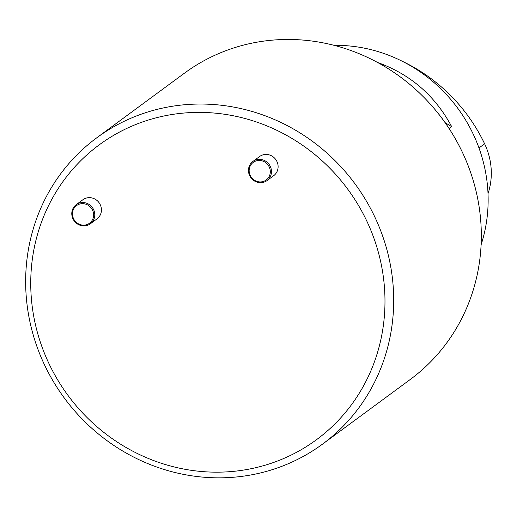 <?xml version="1.0" encoding="UTF-8"?>
<svg xmlns="http://www.w3.org/2000/svg" width="517" height="517" viewBox="0 0 517 517"><rect width="100%" height="100%" fill="white"/><g stroke="black" fill="none" stroke-linecap="round" stroke-linejoin="round"><path stroke-width="0.78" d="M435.527 110.166A166.48 157.969 53.6 0 1 449.202 128.727M267.024 180.588L273.667 175.69A11.891 11.284 -126.4 0 0 277.655 163.417A11.891 11.284 -126.4 0 0 259.56 156.541L252.91 161.446A11.891 11.284 53.6 0 1 269.047 164.322A11.891 11.284 53.6 0 1 267.024 180.588A11.891 11.284 53.6 0 1 263.185 182.378A11.891 11.284 53.6 0 1 249.724 175.799A11.891 11.284 53.6 0 1 252.91 161.446M90.339 223.796L96.989 218.898A11.891 11.284 -126.4 0 0 100.977 206.626A11.891 11.284 -126.4 0 0 82.875 199.749L76.232 204.648A11.891 11.284 53.6 0 1 92.369 207.53A11.891 11.284 53.6 0 1 90.339 223.796A11.891 11.284 53.6 0 1 86.501 225.586A11.891 11.284 53.6 0 1 73.039 219.008A11.891 11.284 53.6 0 1 76.232 204.648M257.388 467.297A183.134 173.77 -126.4 0 0 330.369 168.755A183.134 173.77 -126.4 0 0 35.822 240.78A183.134 173.77 -126.4 0 0 257.388 467.297M481.101 244.787A149.833 142.175 -126.4 0 0 482.367 158.486A149.833 142.175 -126.4 0 0 334.105 45.341M377.572 62.473C410.414 74.293 435.114 95.684 451.677 126.646L449.092 128.552M488.016 193.668A66.809 63.391 -126.4 0 0 484.584 143.732A166.7 158.176 -126.4 0 0 402.827 61.529A66.809 63.391 -126.4 0 0 402.297 61.284M445.163 122.684L451.677 126.646M322.556 444.103L410.181 379.523A190.269 180.536 -126.4 0 0 442.63 119.246A190.269 180.536 -126.4 0 0 184.42 73.194L96.789 137.78A190.269 180.536 -126.4 0 0 45.761 367.458A190.269 180.536 -126.4 0 0 261.13 472.777A190.269 180.536 -126.4 0 0 322.556 444.103A190.269 180.536 -126.4 0 0 355.005 183.832A190.269 180.536 -126.4 0 0 96.789 137.78M86.003 224.856A10.941 10.379 -126.4 0 0 90.365 207.02A10.941 10.379 -126.4 0 0 72.768 211.324A10.941 10.379 -126.4 0 0 86.003 224.856M262.681 181.648A10.941 10.379 -126.4 0 0 267.043 163.818A10.941 10.379 -126.4 0 0 249.446 168.115A10.941 10.379 -126.4 0 0 262.681 181.648M484.584 143.732L478.994 148.004"/></g></svg>

